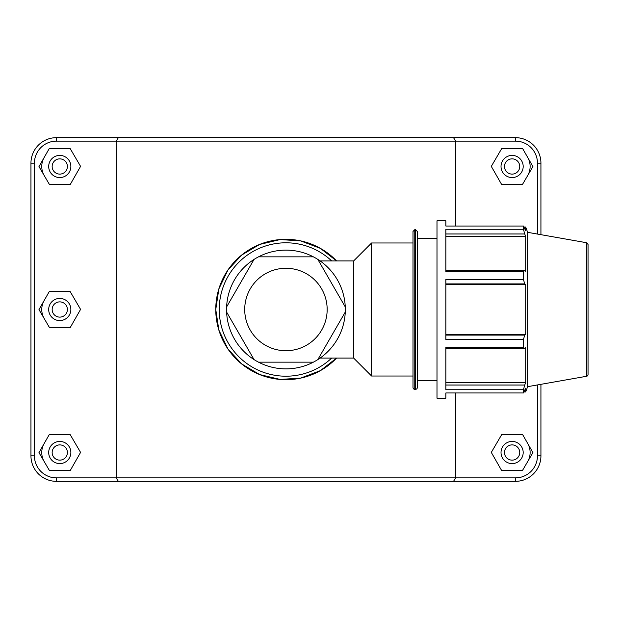 <?xml version="1.0" encoding="UTF-8"?>
<svg xmlns="http://www.w3.org/2000/svg" width="619" height="619" viewBox="0 0 619 619"><rect width="100%" height="100%" fill="white"/><g stroke="black" fill="none" stroke-linecap="round" stroke-linejoin="round"><path stroke-width="0.93" d="M254.053 359.593A59.378 59.378 0 0 1 226.616 312.069L254.053 359.593A59.378 59.378 0 0 0 258.51 362.161L313.376 362.161A59.378 59.378 0 0 1 258.51 362.161M345.263 312.069A59.378 59.378 0 0 1 317.833 359.593L345.263 312.069A59.378 59.378 0 0 0 345.263 306.931L317.833 259.407A59.378 59.378 0 0 1 345.263 306.931M258.51 256.839A59.378 59.378 0 0 1 313.376 256.839L258.51 256.839A59.378 59.378 0 0 0 254.053 259.407L226.616 306.931A59.378 59.378 0 0 1 254.053 259.407M226.616 306.931A59.378 59.378 0 0 0 226.616 312.069M313.376 362.161A59.378 59.378 0 0 0 317.833 359.593M317.833 259.407A59.378 59.378 0 0 0 313.376 256.839M445.866 283.897L524.726 283.897L523.434 279.471L445.866 279.471L445.866 339.529L523.434 339.529L523.434 347.274L445.866 347.274L445.866 389.746L523.434 389.746L524.726 385.026L445.866 385.026M523.434 389.746L523.434 392.957L445.866 392.957L445.866 398.195L436.999 398.195L436.999 220.805L445.866 220.805L445.866 226.043L523.434 226.043L525.693 230.833L525.693 227.018L523.999 227.018M445.866 233.974L524.726 233.974L523.434 229.254L445.866 229.254L445.866 271.726L523.434 271.726L524.726 270.186L445.866 270.186M445.866 236.334L525.693 236.334L525.693 271.416L524.726 270.186M524.726 233.974L525.693 236.334M523.434 392.957L525.693 388.167L525.693 391.982L527.628 386.674L527.628 232.326L525.693 227.018M445.866 284.694L525.693 284.694L525.693 334.306L524.726 335.103L445.866 335.103M524.726 283.897L525.693 284.694M445.866 334.306L525.693 334.306M523.434 339.529L524.726 335.103M445.866 382.666L525.693 382.666L524.726 385.026M445.866 348.814L524.726 348.814L523.434 347.274M524.726 348.814L525.693 347.584L525.693 382.666M523.434 226.043L523.434 229.254M523.434 271.726L523.434 279.471M414.776 229.68L414.776 389.32A1.772 1.772 0 0 1 413.005 387.548L413.005 231.452L414.776 229.68L415.542 229.68L415.542 389.32A1.772 1.772 0 0 0 417.314 387.548L417.314 231.452L415.542 229.68M586.588 376.275A1.772 1.772 0 0 0 588.05 374.534L588.05 244.466L586.588 242.725L586.588 376.275L527.628 386.674M320.085 260.916L353.65 260.916L353.65 358.084L371.586 376.019L413.005 376.019M353.65 260.916L371.586 242.981L371.586 376.019M540.929 234.671L540.929 163.161A25.503 25.503 0 0 0 515.434 137.658L118.345 137.658L116.21 141.124L515.434 141.124A22.036 22.036 0 0 1 537.47 163.161L537.47 234.059M116.21 141.124L116.21 477.876L56.453 477.876A22.036 22.036 0 0 1 34.416 455.839L34.416 163.161A22.036 22.036 0 0 1 56.453 141.124L116.21 141.124M453.534 481.342L455.669 477.876L116.21 477.876L118.345 481.342L515.434 481.342A25.503 25.503 0 0 0 540.929 455.839L540.929 384.329M537.47 384.941L537.47 455.839A22.036 22.036 0 0 1 515.434 477.876L455.669 477.876L455.669 392.957M455.669 226.043L455.669 141.124L453.534 137.658M215.768 309.5L218.84 330.043L227.954 349.023L241.665 363.941L259.671 374.572L280.113 379.432L300.648 378.116L320.402 370.626L336.581 358.084A70.171 70.171 0 0 1 215.768 309.5L218.84 288.957L227.954 269.977L241.665 255.059L259.671 244.428L280.113 239.568L300.648 240.884L320.402 248.374L336.581 260.916A70.171 70.171 0 0 0 215.768 309.5M527.759 443.591A18.013 18.013 0 0 1 527.659 461.612M501.019 452.52A11.088 11.088 0 0 1 517.646 442.918A11.088 11.088 0 0 1 517.646 462.114A11.088 11.088 0 0 1 501.019 452.52M504.485 452.52A7.621 7.621 0 0 0 515.921 459.12A7.621 7.621 0 0 0 515.921 445.912A7.621 7.621 0 0 0 504.485 452.52M501.607 470.479L491.308 452.404L501.8 434.445L522.606 434.553L532.913 452.628L522.413 470.587L501.607 470.479M44.22 461.612A18.013 18.013 0 0 1 44.127 443.591M70.86 452.52A11.088 11.088 0 0 0 54.232 442.918A11.088 11.088 0 0 0 54.232 462.114A11.088 11.088 0 0 0 70.86 452.52M67.394 452.52A7.621 7.621 0 0 1 55.965 459.12A7.621 7.621 0 0 1 55.965 445.912A7.621 7.621 0 0 1 67.394 452.52M70.272 470.479L80.578 452.404L70.079 434.445L49.28 434.553L38.974 452.628L49.474 470.587L70.272 470.479M44.22 318.592A18.013 18.013 0 0 1 44.127 300.579M70.86 309.5A11.088 11.088 0 0 0 54.232 299.898A11.088 11.088 0 0 0 54.232 319.102A11.088 11.088 0 0 0 70.86 309.5M67.394 309.5A7.621 7.621 0 0 1 55.965 316.1A7.621 7.621 0 0 1 55.965 302.9A7.621 7.621 0 0 1 67.394 309.5M70.272 327.459L80.578 309.392L70.079 291.425L49.28 291.541L38.974 309.608L49.474 327.575L70.272 327.459M527.759 157.559A18.013 18.013 0 0 1 527.659 175.572M501.019 166.48A11.088 11.088 0 0 1 517.646 156.886A11.088 11.088 0 0 1 517.646 176.082A11.088 11.088 0 0 1 501.019 166.48M504.485 166.48A7.621 7.621 0 0 0 515.921 173.088A7.621 7.621 0 0 0 515.921 159.88A7.621 7.621 0 0 0 504.485 166.48M501.607 184.447L491.308 166.372L501.8 148.413L522.606 148.521L532.913 166.596L522.413 184.555L501.607 184.447M70.86 166.48A11.088 11.088 0 0 0 54.232 156.886A11.088 11.088 0 0 0 54.232 176.082A11.088 11.088 0 0 0 70.86 166.48M67.394 166.48A7.621 7.621 0 0 1 55.965 173.088A7.621 7.621 0 0 1 55.965 159.88A7.621 7.621 0 0 1 67.394 166.48M70.272 184.447L80.578 166.372L70.079 148.413L49.28 148.521L38.974 166.596L49.474 184.555L70.272 184.447M44.22 175.572A18.013 18.013 0 0 1 44.127 157.559M118.345 137.658L56.453 137.658A25.503 25.503 0 0 0 30.95 163.161L30.95 455.839A25.503 25.503 0 0 0 56.453 481.342L118.345 481.342M331.66 358.084A66.713 66.713 0 0 1 219.234 309.5A66.713 66.713 0 0 1 331.66 260.916M244.714 309.5A41.225 41.225 0 0 0 285.939 350.725A41.225 41.225 0 0 0 327.165 309.5A41.225 41.225 0 0 0 285.939 268.275A41.225 41.225 0 0 0 244.714 309.5M56.453 477.876L56.453 481.342M515.434 141.124L515.434 137.658M537.47 163.161L540.929 163.161M537.47 455.839L540.929 455.839M515.434 477.876L515.434 481.342M34.416 455.839L30.95 455.839M34.416 163.161L30.95 163.161M56.453 141.124L56.453 137.658M414.776 389.32L415.542 389.32M586.588 242.725L527.628 232.326M523.999 391.982L525.693 391.982M320.085 358.084L353.65 358.084M371.586 242.981L413.005 242.981M417.314 380.453L436.999 380.453M417.314 238.547L436.999 238.547"/></g></svg>
